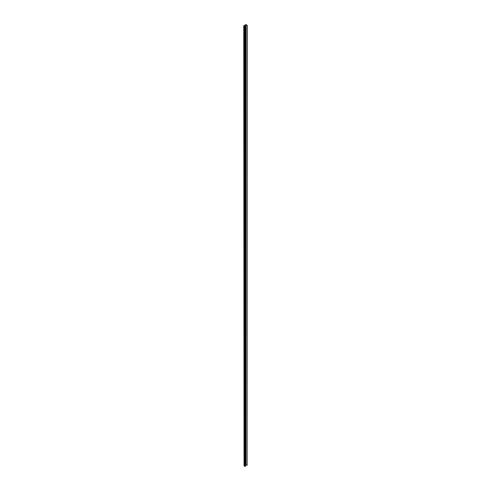 <?xml version="1.0" encoding="UTF-8"?>
<svg xmlns="http://www.w3.org/2000/svg" width="491" height="491" viewBox="0 0 491 491"><rect width="100%" height="100%" fill="white"/><g stroke="black" fill="none" stroke-linecap="round" stroke-linejoin="round"><path stroke-width="0.74" d="M243.769 25.814L244.052 465.879L243.769 25.814L245.96 24.55L246.243 24.869M247.12 465.431L247.231 25.464L245.979 24.869L245.979 464.768L247.12 465.431L247.12 25.526M245.463 465.069L245.979 464.768M244.899 26.477L244.899 466.382L245.463 466.389L245.463 26.483L244.052 25.98M244.052 465.879L244.899 466.217M245.463 26.483L244.322 25.827L245.979 24.869M246.243 24.716L247.231 25.464M244.187 465.806L244.187 25.9M245.353 26.551L245.353 466.45"/></g></svg>
